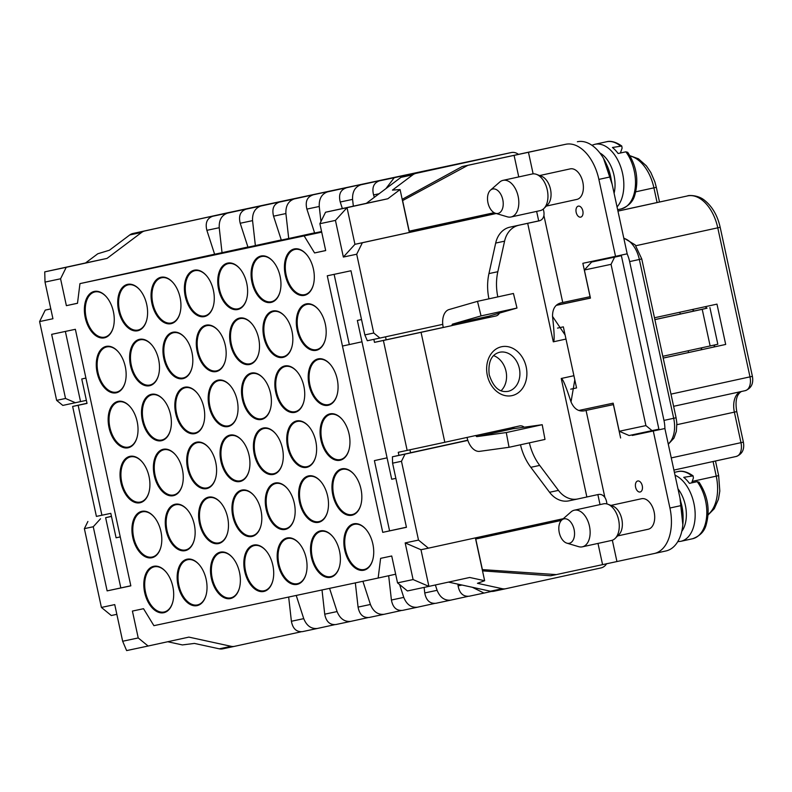 <?xml version="1.0" encoding="UTF-8"?>
<svg xmlns="http://www.w3.org/2000/svg" width="792" height="792" viewBox="0 0 792 792"><rect width="100%" height="100%" fill="white"/><g stroke="black" fill="none" stroke-linecap="round" stroke-linejoin="round"><path stroke-width="1.19" d="M130.809 585.753L120.829 587.931L105.633 517.681L111.464 516.414L116.087 537.788L120.255 536.907M234.521 646.341L222.76 648.836A12.494 9.94 -102 0 1 222.71 648.846A12.494 9.94 -102 0 1 219.275 648.826L194.446 643.421L182.368 644.926L167.716 641.738M536.639 211.395L538.699 220.899M556.905 305.128L590.436 298.04M621.383 255.687L591.624 262.053L621.383 255.687L658.894 429.165L629.125 435.521L619.245 431.264L645.916 425.601L611.048 264.34L584.377 270.013L590.456 298.109L556.717 305.276M597.871 494.594L600.029 504.593M632.155 434.877L632.283 435.452L664.884 428.531A24.997 15.147 -102.3 0 0 663.973 420.413L629.64 261.598A24.997 15.147 -102.3 0 0 627.115 253.836M594.525 260.825L594.644 261.39M466.438 162.271L404.118 175.883A12.494 9.94 78 0 0 400.96 177.349L366.34 203.326L387.823 198.762L347.025 207.672L354.945 244.322L362.36 242.748L356.697 254.222L343.362 257.053L354.945 244.322L409.345 232.442L400.079 189.565L392.446 190.11L412.81 174.824A12.494 9.94 -102 0 1 415.968 173.369L511.187 152.569A12.494 9.94 -102 0 1 511.236 152.559A12.494 9.94 -102 0 1 518.404 154.311M496.02 213.454L409.335 232.383M590.139 296.644A12.494 9.94 78 0 0 590.07 296.693L582.853 263.3L615.523 256.361L598.881 179.398A41.243 24.997 -102.3 0 0 565.716 144.283L462.221 166.518L402.188 199.327M457.905 584.14L458.093 585.862L461.974 585.031M435.372 584.971L437.105 590.317C439.986 597.425 444.52 600.702 450.688 600.148L435.877 603.296C429.858 603.821 426.145 600.366 424.75 592.941L437.105 590.317M424.126 587.397L424.75 592.941M399.594 584.555L403.762 597.396C406.652 604.514 411.177 607.791 417.354 607.226L402.534 610.375C396.515 610.899 392.802 607.454 391.416 600.019L403.762 597.396M388.674 575.744L391.416 600.019M362.904 581.279L370.418 604.474C373.309 611.592 377.833 614.869 384.011 614.315L369.151 617.463C363.172 617.988 359.469 614.533 358.073 607.098L370.418 604.474M355.341 582.882L358.073 607.098M329.561 588.367L337.085 611.563C339.966 618.671 344.5 621.948 350.668 621.393L335.808 624.551L350.628 621.403M322.007 589.971L324.73 614.186L337.085 611.563M296.218 595.445L303.742 618.641C306.623 625.749 311.157 629.036 317.335 628.472L302.514 631.62C296.495 632.145 292.783 628.699 291.397 621.265L303.742 618.641M288.664 597.049L291.397 621.265M116.85 614.335L111.286 615.513L101.406 607.434L114.741 604.603L122.661 641.253L138.224 637.946L132.412 611.068L143.53 608.711L153.905 625.67L378.16 578.041L380.615 558.35L391.723 555.994L397.534 582.872L413.097 579.566L405.167 542.916L418.503 540.085L428.393 548.163L420.978 549.737L428.908 586.387L469.705 577.467L484.645 580.724L475.388 537.897M395.663 574.22L378.16 578.041M387.823 198.762L400.079 189.565M591.624 262.053L584.377 270.013M614.582 257.172L611.048 264.34M645.916 425.601L652.093 430.65M579.328 410.355L613.166 403.168L619.245 431.264M387.07 457.855L374.398 460.627L389.585 530.868L382.734 532.353L327.274 275.804L350.975 270.765L364.845 334.907L373.735 333.016L379.913 338.065L442.768 324.334M379.913 338.065L367.32 340.738L364.845 334.907M334.125 274.349L349.312 344.57L361.984 341.798M663.181 358.063L725.69 344.441L663.191 358.093M654.479 317.78L716.978 304.128L725.69 344.441M557.499 328.106L563.35 326.858L576.556 387.941L570.725 389.179M409.939 449.826L410.583 452.806L392.416 456.796L405.009 454.123L401.475 461.291L418.503 540.085M467.854 440.392L405.009 454.123M410.583 452.806L467.825 440.312M406.425 527.195L389.585 530.868M467.795 440.223L410.573 452.727L467.795 440.213M397.534 582.872L407.425 590.951L428.908 586.387L413.097 579.566M420.978 549.737L405.167 542.916M428.393 548.163L563.29 518.691M392.416 456.796L392.584 463.172L406.445 527.314L382.734 532.353M401.475 461.291L392.584 463.172M387.07 457.835L374.398 460.627M349.312 344.57L342.461 346.045M356.697 254.222L373.735 333.016M362.36 242.748L496.218 213.513M366.34 203.326L325.542 212.236L347.025 207.672L335.442 220.404L319.879 223.71L325.69 250.579L314.582 252.945L325.68 250.52M343.362 257.053L335.442 220.404M325.542 212.236L319.879 223.71M484.645 580.724L477.457 583.308L502.296 588.713A12.494 9.94 78 0 0 505.732 588.733A12.494 9.94 78 0 0 505.771 588.723L600.989 567.923A12.494 9.94 78 0 0 606.642 563.657M505.682 588.743L493.921 591.238A12.494 9.94 -102 0 1 493.881 591.248A12.494 9.94 -102 0 1 490.436 591.228L448.51 582.1M472.388 587.298L483.991 593.079L491.644 591.406M483.952 593.079L469.171 596.227L483.991 593.079M469.21 596.218C463.191 596.742 459.489 593.287 458.093 585.862M467.884 596.396L450.688 600.148M434.541 603.474L417.354 607.226M401.207 610.553L384.011 614.315M367.864 617.641L350.668 621.393M335.858 624.542C329.828 625.066 326.126 621.611 324.73 614.186M334.521 624.72L317.335 628.472M105.633 517.681L111.444 516.325M670.982 394.129L752.4 376.339C753.657 383.566 751.271 388.337 745.252 390.654L673.616 406.306L745.232 390.664A12.494 7.574 -102.3 0 0 749.994 376.873L717.77 227.829A37.491 22.72 -102.3 0 0 687.624 195.901L617.938 211.058M172.795 601.969A23.126 14.008 77.7 0 1 164.172 611.988A23.126 14.008 77.7 0 1 145.53 592.307A23.126 14.008 77.7 0 1 154.301 566.805A23.126 14.008 77.7 0 1 166.32 572.319M144.669 592.495A23.75 14.395 77.7 0 1 149.163 568.775A23.75 14.395 77.7 0 1 166.171 572.141A23.75 14.395 77.7 0 1 172.745 602.197A23.75 14.395 77.7 0 1 158.628 612.335A23.75 14.395 77.7 0 1 144.669 592.495M260.934 525.759A23.126 14.008 77.7 0 1 252.302 535.768A23.126 14.008 77.7 0 1 233.66 516.097A23.126 14.008 77.7 0 1 242.431 490.594A23.126 14.008 77.7 0 1 254.46 496.099M232.808 516.275A23.75 14.395 77.7 0 1 237.293 492.555A23.75 14.395 77.7 0 1 254.311 495.921A23.75 14.395 77.7 0 1 260.875 525.977A23.75 14.395 77.7 0 1 246.757 536.115A23.75 14.395 77.7 0 1 232.808 516.275M349.064 449.539A23.126 14.008 77.7 0 1 340.431 459.558A23.126 14.008 77.7 0 1 321.8 439.877A23.126 14.008 77.7 0 1 330.571 414.374A23.126 14.008 77.7 0 1 342.589 419.879M320.938 440.065A23.75 14.395 77.7 0 1 325.433 416.335A23.75 14.395 77.7 0 1 342.441 419.701A23.75 14.395 77.7 0 1 349.005 449.757A23.75 14.395 77.7 0 1 334.897 459.895A23.75 14.395 77.7 0 1 320.938 440.065M215.711 477.863A23.126 14.008 77.7 0 1 207.078 487.882A23.126 14.008 77.7 0 1 188.437 468.201A23.126 14.008 77.7 0 1 197.208 442.698A23.126 14.008 77.7 0 1 209.227 448.203M187.575 468.389A23.75 14.395 77.7 0 1 192.07 444.658A23.75 14.395 77.7 0 1 209.088 448.024A23.75 14.395 77.7 0 1 215.652 478.081A23.75 14.395 77.7 0 1 201.534 488.218A23.75 14.395 77.7 0 1 187.575 468.389M303.841 401.643A23.126 14.008 77.7 0 1 295.208 411.662A23.126 14.008 77.7 0 1 276.566 391.981A23.126 14.008 77.7 0 1 285.338 366.478A23.126 14.008 77.7 0 1 297.366 371.983M275.715 392.169A23.75 14.395 77.7 0 1 280.2 368.438A23.75 14.395 77.7 0 1 297.218 371.804A23.75 14.395 77.7 0 1 303.781 401.871A23.75 14.395 77.7 0 1 289.664 412.008A23.75 14.395 77.7 0 1 275.715 392.169M170.478 429.967A23.126 14.008 77.7 0 1 161.855 439.986A23.126 14.008 77.7 0 1 143.213 420.305A23.126 14.008 77.7 0 1 151.985 394.802A23.126 14.008 77.7 0 1 164.003 400.307M142.352 420.493A23.75 14.395 77.7 0 1 146.847 396.772A23.75 14.395 77.7 0 1 163.855 400.138A23.75 14.395 77.7 0 1 170.429 430.195A23.75 14.395 77.7 0 1 156.311 440.332A23.75 14.395 77.7 0 1 142.352 420.493M258.618 353.757A23.126 14.008 77.7 0 1 249.985 363.766A23.126 14.008 77.7 0 1 231.343 344.094A23.126 14.008 77.7 0 1 240.115 318.592A23.126 14.008 77.7 0 1 252.133 324.096M230.492 344.272A23.75 14.395 77.7 0 1 234.976 320.552A23.75 14.395 77.7 0 1 251.995 323.918A23.75 14.395 77.7 0 1 258.558 353.975A23.75 14.395 77.7 0 1 244.441 364.112A23.75 14.395 77.7 0 1 230.492 344.272M125.255 382.081A23.126 14.008 77.7 0 1 116.622 392.089A23.126 14.008 77.7 0 1 97.98 372.418A23.126 14.008 77.7 0 1 106.752 346.916A23.126 14.008 77.7 0 1 118.78 352.42M97.129 372.596A23.75 14.395 77.7 0 1 101.614 348.876A23.75 14.395 77.7 0 1 118.632 352.242A23.75 14.395 77.7 0 1 125.195 382.298A23.75 14.395 77.7 0 1 111.078 392.436A23.75 14.395 77.7 0 1 97.129 372.596M146.708 320.027A23.126 14.008 77.7 0 1 138.075 330.036A23.126 14.008 77.7 0 1 119.434 310.355A23.126 14.008 77.7 0 1 128.215 284.863A23.126 14.008 77.7 0 1 140.233 290.367M118.582 310.543A23.75 14.395 77.7 0 1 123.067 286.823A23.75 14.395 77.7 0 1 140.085 290.189A23.75 14.395 77.7 0 1 146.649 320.245A23.75 14.395 77.7 0 1 132.541 330.383A23.75 14.395 77.7 0 1 118.582 310.543M280.071 291.694A23.126 14.008 77.7 0 1 271.438 301.712A23.126 14.008 77.7 0 1 252.796 282.031A23.126 14.008 77.7 0 1 261.568 256.529A23.126 14.008 77.7 0 1 273.596 262.043M251.945 282.219A23.75 14.395 77.7 0 1 256.43 258.499A23.75 14.395 77.7 0 1 273.448 261.865A23.75 14.395 77.7 0 1 280.012 291.921A23.75 14.395 77.7 0 1 265.894 302.059A23.75 14.395 77.7 0 1 251.945 282.219M191.931 367.914A23.126 14.008 77.7 0 1 183.308 377.933A23.126 14.008 77.7 0 1 164.667 358.251A23.126 14.008 77.7 0 1 173.438 332.749A23.126 14.008 77.7 0 1 185.457 338.253M163.805 358.439A23.75 14.395 77.7 0 1 168.3 334.709A23.75 14.395 77.7 0 1 185.308 338.075A23.75 14.395 77.7 0 1 191.882 368.141A23.75 14.395 77.7 0 1 177.764 378.269A23.75 14.395 77.7 0 1 163.805 358.439M325.294 339.59A23.126 14.008 77.7 0 1 316.661 349.609A23.126 14.008 77.7 0 1 298.02 329.927A23.126 14.008 77.7 0 1 306.801 304.425A23.126 14.008 77.7 0 1 318.82 309.929M297.168 330.115A23.75 14.395 77.7 0 1 301.653 306.385A23.75 14.395 77.7 0 1 318.671 309.751A23.75 14.395 77.7 0 1 325.235 339.817A23.75 14.395 77.7 0 1 311.127 349.945A23.75 14.395 77.7 0 1 297.168 330.115M237.164 415.81A23.126 14.008 77.7 0 1 228.532 425.829A23.126 14.008 77.7 0 1 209.89 406.147A23.126 14.008 77.7 0 1 218.661 380.645A23.126 14.008 77.7 0 1 230.68 386.149M209.038 406.326A23.75 14.395 77.7 0 1 213.523 382.605A23.75 14.395 77.7 0 1 230.541 385.971A23.75 14.395 77.7 0 1 237.105 416.028A23.75 14.395 77.7 0 1 222.988 426.165A23.75 14.395 77.7 0 1 209.038 406.326M149.025 492.03A23.126 14.008 77.7 0 1 140.392 502.039A23.126 14.008 77.7 0 1 121.76 482.368A23.126 14.008 77.7 0 1 130.531 456.865A23.126 14.008 77.7 0 1 142.55 462.37M120.899 482.546A23.75 14.395 77.7 0 1 125.383 458.825A23.75 14.395 77.7 0 1 142.402 462.191A23.75 14.395 77.7 0 1 148.965 492.248A23.75 14.395 77.7 0 1 134.858 502.385A23.75 14.395 77.7 0 1 120.899 482.546M282.388 463.696A23.126 14.008 77.7 0 1 273.755 473.715A23.126 14.008 77.7 0 1 255.113 454.034A23.126 14.008 77.7 0 1 263.885 428.541A23.126 14.008 77.7 0 1 275.913 434.046M254.262 454.222A23.75 14.395 77.7 0 1 258.746 430.502A23.75 14.395 77.7 0 1 275.764 433.868A23.75 14.395 77.7 0 1 282.328 463.924A23.75 14.395 77.7 0 1 268.211 474.062A23.75 14.395 77.7 0 1 254.262 454.222M194.258 539.916A23.126 14.008 77.7 0 1 185.625 549.935A23.126 14.008 77.7 0 1 166.983 530.254A23.126 14.008 77.7 0 1 175.755 504.752A23.126 14.008 77.7 0 1 187.773 510.256M166.122 530.442A23.75 14.395 77.7 0 1 170.617 506.712A23.75 14.395 77.7 0 1 187.625 510.078A23.75 14.395 77.7 0 1 194.198 540.144A23.75 14.395 77.7 0 1 180.081 550.272A23.75 14.395 77.7 0 1 166.122 530.442M327.611 511.592A23.126 14.008 77.7 0 1 318.978 521.611A23.126 14.008 77.7 0 1 300.346 501.93A23.126 14.008 77.7 0 1 309.118 476.428A23.126 14.008 77.7 0 1 321.136 481.932M299.485 502.118A23.75 14.395 77.7 0 1 303.97 478.388A23.75 14.395 77.7 0 1 320.988 481.754A23.75 14.395 77.7 0 1 327.551 511.82A23.75 14.395 77.7 0 1 313.444 521.948A23.75 14.395 77.7 0 1 299.485 502.118M372.844 559.489A23.126 14.008 77.7 0 1 364.211 569.497A23.126 14.008 77.7 0 1 345.569 549.826A23.126 14.008 77.7 0 1 354.341 524.324A23.126 14.008 77.7 0 1 366.359 529.828M344.708 550.004A23.75 14.395 77.7 0 1 349.203 526.284A23.75 14.395 77.7 0 1 366.211 529.65A23.75 14.395 77.7 0 1 372.784 559.706A23.75 14.395 77.7 0 1 358.667 569.844A23.75 14.395 77.7 0 1 344.708 550.004M339.501 566.567A23.126 14.008 77.7 0 1 330.868 576.586A23.126 14.008 77.7 0 1 312.226 556.905A23.126 14.008 77.7 0 1 320.998 531.402A23.126 14.008 77.7 0 1 333.016 536.907M311.375 557.093A23.75 14.395 77.7 0 1 315.86 533.362A23.75 14.395 77.7 0 1 332.878 536.728A23.75 14.395 77.7 0 1 339.441 566.785A23.75 14.395 77.7 0 1 325.324 576.923A23.75 14.395 77.7 0 1 311.375 557.093M272.814 580.734A23.126 14.008 77.7 0 1 264.191 590.743A23.126 14.008 77.7 0 1 245.55 571.072A23.126 14.008 77.7 0 1 254.321 545.569A23.126 14.008 77.7 0 1 266.34 551.074M244.688 571.25A23.75 14.395 77.7 0 1 249.183 547.529A23.75 14.395 77.7 0 1 266.191 550.895A23.75 14.395 77.7 0 1 272.765 580.952A23.75 14.395 77.7 0 1 258.647 591.089A23.75 14.395 77.7 0 1 244.688 571.25M206.138 594.891A23.126 14.008 77.7 0 1 197.505 604.91A23.126 14.008 77.7 0 1 178.863 585.229A23.126 14.008 77.7 0 1 187.635 559.726A23.126 14.008 77.7 0 1 199.663 565.231M178.012 585.417A23.75 14.395 77.7 0 1 182.497 561.686A23.75 14.395 77.7 0 1 199.515 565.052A23.75 14.395 77.7 0 1 206.078 595.119A23.75 14.395 77.7 0 1 191.961 605.246A23.75 14.395 77.7 0 1 178.012 585.417M360.954 504.514A23.126 14.008 77.7 0 1 352.321 514.533A23.126 14.008 77.7 0 1 333.68 494.852A23.126 14.008 77.7 0 1 342.451 469.349A23.126 14.008 77.7 0 1 354.479 474.853M332.828 495.03A23.75 14.395 77.7 0 1 337.313 471.309A23.75 14.395 77.7 0 1 354.331 474.675A23.75 14.395 77.7 0 1 360.895 504.732A23.75 14.395 77.7 0 1 346.777 514.869A23.75 14.395 77.7 0 1 332.828 495.03M294.277 518.671A23.126 14.008 77.7 0 1 285.645 528.69A23.126 14.008 77.7 0 1 267.003 509.008A23.126 14.008 77.7 0 1 275.774 483.506A23.126 14.008 77.7 0 1 287.793 489.01M266.142 509.197A23.75 14.395 77.7 0 1 270.636 485.476A23.75 14.395 77.7 0 1 287.654 488.842A23.75 14.395 77.7 0 1 294.218 518.899A23.75 14.395 77.7 0 1 280.101 529.036A23.75 14.395 77.7 0 1 266.142 509.197M227.591 532.838A23.126 14.008 77.7 0 1 218.958 542.857A23.126 14.008 77.7 0 1 200.317 523.175A23.126 14.008 77.7 0 1 209.098 497.673A23.126 14.008 77.7 0 1 221.117 503.177M199.465 523.363A23.75 14.395 77.7 0 1 203.95 499.633A23.75 14.395 77.7 0 1 220.968 502.999A23.75 14.395 77.7 0 1 227.532 533.056A23.75 14.395 77.7 0 1 213.424 543.193A23.75 14.395 77.7 0 1 199.465 523.363M160.915 546.995A23.126 14.008 77.7 0 1 152.282 557.014A23.126 14.008 77.7 0 1 133.64 537.332A23.126 14.008 77.7 0 1 142.411 511.84A23.126 14.008 77.7 0 1 154.43 517.344M132.789 537.521A23.75 14.395 77.7 0 1 137.273 513.8A23.75 14.395 77.7 0 1 154.291 517.166A23.75 14.395 77.7 0 1 160.855 547.222A23.75 14.395 77.7 0 1 146.738 557.36A23.75 14.395 77.7 0 1 132.789 537.521M315.731 456.618A23.126 14.008 77.7 0 1 307.098 466.637A23.126 14.008 77.7 0 1 288.456 446.955A23.126 14.008 77.7 0 1 297.228 421.453A23.126 14.008 77.7 0 1 309.246 426.957M287.595 447.143A23.75 14.395 77.7 0 1 292.09 423.413A23.75 14.395 77.7 0 1 309.108 426.779A23.75 14.395 77.7 0 1 315.671 456.845A23.75 14.395 77.7 0 1 301.554 466.973A23.75 14.395 77.7 0 1 287.595 447.143M249.044 470.785A23.126 14.008 77.7 0 1 240.412 480.793A23.126 14.008 77.7 0 1 221.78 461.122A23.126 14.008 77.7 0 1 230.551 435.62A23.126 14.008 77.7 0 1 242.57 441.124M220.918 461.3A23.75 14.395 77.7 0 1 225.403 437.58A23.75 14.395 77.7 0 1 242.421 440.946A23.75 14.395 77.7 0 1 248.985 471.002A23.75 14.395 77.7 0 1 234.877 481.14A23.75 14.395 77.7 0 1 220.918 461.3M182.368 484.942A23.126 14.008 77.7 0 1 173.735 494.96A23.126 14.008 77.7 0 1 155.093 475.279A23.126 14.008 77.7 0 1 163.865 449.777A23.126 14.008 77.7 0 1 175.893 455.281M154.242 475.467A23.75 14.395 77.7 0 1 158.727 451.747A23.75 14.395 77.7 0 1 175.745 455.103A23.75 14.395 77.7 0 1 182.309 485.169A23.75 14.395 77.7 0 1 168.191 495.307A23.75 14.395 77.7 0 1 154.242 475.467M337.184 394.565A23.126 14.008 77.7 0 1 328.551 404.583A23.126 14.008 77.7 0 1 309.91 384.902A23.126 14.008 77.7 0 1 318.681 359.4A23.126 14.008 77.7 0 1 330.7 364.904M309.058 385.09A23.75 14.395 77.7 0 1 313.543 361.36A23.75 14.395 77.7 0 1 330.561 364.726A23.75 14.395 77.7 0 1 337.125 394.782A23.75 14.395 77.7 0 1 323.007 404.92A23.75 14.395 77.7 0 1 309.058 385.09M270.498 408.731A23.126 14.008 77.7 0 1 261.875 418.74A23.126 14.008 77.7 0 1 243.233 399.059A23.126 14.008 77.7 0 1 252.005 373.567A23.126 14.008 77.7 0 1 264.023 379.071M242.372 399.247A23.75 14.395 77.7 0 1 246.866 375.527A23.75 14.395 77.7 0 1 263.875 378.893A23.75 14.395 77.7 0 1 270.448 408.949A23.75 14.395 77.7 0 1 256.331 419.087A23.75 14.395 77.7 0 1 242.372 399.247M203.821 422.888A23.126 14.008 77.7 0 1 195.188 432.907A23.126 14.008 77.7 0 1 176.547 413.226A23.126 14.008 77.7 0 1 185.318 387.724A23.126 14.008 77.7 0 1 197.347 393.228M175.695 413.414A23.75 14.395 77.7 0 1 180.18 389.684A23.75 14.395 77.7 0 1 197.198 393.05A23.75 14.395 77.7 0 1 203.762 423.116A23.75 14.395 77.7 0 1 189.644 433.244A23.75 14.395 77.7 0 1 175.695 413.414M137.145 437.055A23.126 14.008 77.7 0 1 128.512 447.064A23.126 14.008 77.7 0 1 109.87 427.393A23.126 14.008 77.7 0 1 118.642 401.89A23.126 14.008 77.7 0 1 130.66 407.395M109.009 427.571A23.75 14.395 77.7 0 1 113.504 403.851A23.75 14.395 77.7 0 1 130.522 407.217A23.75 14.395 77.7 0 1 137.085 437.273A23.75 14.395 77.7 0 1 122.968 447.411A23.75 14.395 77.7 0 1 109.009 427.571M291.961 346.668A23.126 14.008 77.7 0 1 283.328 356.687A23.126 14.008 77.7 0 1 264.686 337.006A23.126 14.008 77.7 0 1 273.458 311.503A23.126 14.008 77.7 0 1 285.476 317.008M263.825 337.194A23.75 14.395 77.7 0 1 268.32 313.474A23.75 14.395 77.7 0 1 285.328 316.83A23.75 14.395 77.7 0 1 291.901 346.896A23.75 14.395 77.7 0 1 277.784 357.034A23.75 14.395 77.7 0 1 263.825 337.194M225.275 360.835A23.126 14.008 77.7 0 1 216.642 370.854A23.126 14.008 77.7 0 1 198 351.173A23.126 14.008 77.7 0 1 206.771 325.67A23.126 14.008 77.7 0 1 218.8 331.175M197.149 351.361A23.75 14.395 77.7 0 1 201.633 327.631A23.75 14.395 77.7 0 1 218.651 330.997A23.75 14.395 77.7 0 1 225.215 361.053A23.75 14.395 77.7 0 1 211.108 371.191A23.75 14.395 77.7 0 1 197.149 351.361M158.598 374.992A23.126 14.008 77.7 0 1 149.965 385.011A23.126 14.008 77.7 0 1 131.323 365.33A23.126 14.008 77.7 0 1 140.095 339.837A23.126 14.008 77.7 0 1 152.114 345.342M130.472 365.518A23.75 14.395 77.7 0 1 134.957 341.798A23.75 14.395 77.7 0 1 151.975 345.163A23.75 14.395 77.7 0 1 158.539 375.22A23.75 14.395 77.7 0 1 144.421 385.358A23.75 14.395 77.7 0 1 130.472 365.518M313.414 284.615A23.126 14.008 77.7 0 1 304.781 294.634A23.126 14.008 77.7 0 1 286.14 274.953A23.126 14.008 77.7 0 1 294.911 249.45A23.126 14.008 77.7 0 1 306.93 254.955M285.278 275.141A23.75 14.395 77.7 0 1 289.773 251.41A23.75 14.395 77.7 0 1 306.791 254.777A23.75 14.395 77.7 0 1 313.355 284.843A23.75 14.395 77.7 0 1 299.237 294.97A23.75 14.395 77.7 0 1 285.278 275.141M246.728 298.782A23.126 14.008 77.7 0 1 238.095 308.791A23.126 14.008 77.7 0 1 219.453 289.12A23.126 14.008 77.7 0 1 228.235 263.617A23.126 14.008 77.7 0 1 240.253 269.122M218.602 289.298A23.75 14.395 77.7 0 1 223.087 265.577A23.75 14.395 77.7 0 1 240.105 268.943A23.75 14.395 77.7 0 1 246.668 299A23.75 14.395 77.7 0 1 232.561 309.137A23.75 14.395 77.7 0 1 218.602 289.298M180.051 312.939A23.126 14.008 77.7 0 1 171.418 322.958A23.126 14.008 77.7 0 1 152.777 303.277A23.126 14.008 77.7 0 1 161.548 277.774A23.126 14.008 77.7 0 1 173.577 283.279M151.925 303.465A23.75 14.395 77.7 0 1 156.41 279.734A23.75 14.395 77.7 0 1 173.428 283.1A23.75 14.395 77.7 0 1 179.992 313.167A23.75 14.395 77.7 0 1 165.875 323.304A23.75 14.395 77.7 0 1 151.925 303.465M113.375 327.106A23.126 14.008 77.7 0 1 104.742 337.125A23.126 14.008 77.7 0 1 86.1 317.443A23.126 14.008 77.7 0 1 94.872 291.941A23.126 14.008 77.7 0 1 106.89 297.445M85.239 317.622A23.75 14.395 77.7 0 1 89.734 293.901A23.75 14.395 77.7 0 1 106.742 297.267A23.75 14.395 77.7 0 1 113.315 327.324A23.75 14.395 77.7 0 1 99.198 337.461A23.75 14.395 77.7 0 1 85.239 317.622M239.481 587.812A23.126 14.008 77.7 0 1 230.848 597.831A23.126 14.008 77.7 0 1 212.207 578.15A23.126 14.008 77.7 0 1 220.978 552.648A23.126 14.008 77.7 0 1 232.996 558.152M211.355 578.328A23.75 14.395 77.7 0 1 215.84 554.608A23.75 14.395 77.7 0 1 232.858 557.974A23.75 14.395 77.7 0 1 239.422 588.03A23.75 14.395 77.7 0 1 225.304 598.168A23.75 14.395 77.7 0 1 211.355 578.328M306.157 573.646A23.126 14.008 77.7 0 1 297.525 583.664A23.126 14.008 77.7 0 1 278.883 563.983A23.126 14.008 77.7 0 1 287.654 538.481A23.126 14.008 77.7 0 1 299.683 543.985M278.032 564.171A23.75 14.395 77.7 0 1 282.516 540.451A23.75 14.395 77.7 0 1 299.534 543.807A23.75 14.395 77.7 0 1 306.098 573.873A23.75 14.395 77.7 0 1 291.991 584.011A23.75 14.395 77.7 0 1 278.032 564.171M213.395 305.861A23.126 14.008 77.7 0 1 204.762 315.879A23.126 14.008 77.7 0 1 186.12 296.198A23.126 14.008 77.7 0 1 194.891 270.696A23.126 14.008 77.7 0 1 206.91 276.2M185.259 296.386A23.75 14.395 77.7 0 1 189.753 272.656A23.75 14.395 77.7 0 1 206.761 276.022A23.75 14.395 77.7 0 1 213.335 306.078A23.75 14.395 77.7 0 1 199.218 316.216A23.75 14.395 77.7 0 1 185.259 296.386M228.254 212.662A12.494 9.94 78 0 0 228.215 212.672A12.494 9.94 78 0 0 228.165 212.682L132.957 233.482A12.494 9.94 78 0 0 129.789 234.937L109.435 250.222L97.792 253.767L85.536 262.964L44.738 271.874L45.015 282.091L52.935 318.74L39.6 321.572L56.638 400.366L62.816 405.415L86.377 400.356L87.031 403.415L78.141 405.296L101.911 515.245L96.406 516.394L72.636 406.445L78.141 405.296M81.754 378.982L85.912 378.071L81.754 378.982L86.377 400.356M80.546 401.633L65.37 331.432M75.408 402.742L65.528 398.475L51.658 334.343L75.369 329.304L130.838 585.852L107.128 590.882L120.829 587.931M107.128 590.882L93.258 526.749L100.505 518.79M93.258 526.749L84.368 528.64L87.902 521.473M101.406 607.434L84.368 528.64M321.71 232.155L79.952 283.615L214.612 254.202M314.582 252.945L304.197 235.986M379.081 193.763L373.577 194.931L374.349 197.317M353.341 206.167L352.579 199.386L340.233 202.01L342.362 208.563M320.938 221.562L319.245 206.474L306.89 209.098L314.642 233.006L321.572 231.531M273.557 216.176L281.308 240.085L288.714 238.511L285.902 213.553L273.557 216.176C271.745 208.831 273.695 204.138 279.388 202.099L294.208 198.95C288.357 201.02 285.595 205.89 285.902 213.553M240.214 223.255L247.965 247.163L255.37 245.589L252.559 220.631L240.214 223.255C238.412 215.909 240.352 211.216 246.055 209.177L260.865 206.039C255.024 208.098 252.252 212.969 252.559 220.631M206.87 230.333L214.622 254.242L222.037 252.678L219.226 227.72L206.87 230.333C205.069 222.988 207.019 218.295 212.711 216.265L227.532 213.117C221.681 215.177 218.909 220.047 219.226 227.72M229.363 212.622L212.711 216.265M222.037 252.678L247.916 247.015M266.389 204.742L246.055 209.177M227.532 213.117L266.379 204.633M255.37 245.589L281.259 239.936M299.732 197.654L279.388 202.099M260.865 206.039L299.723 197.545M288.714 238.511L314.602 232.858M333.076 190.575L327.551 191.872C321.7 193.941 318.928 198.802 319.245 206.474M294.208 198.95L333.066 190.466M306.89 209.098C305.088 201.742 307.039 197.05 312.731 195.02M366.419 183.496L360.885 184.793C355.044 186.853 352.272 191.723 352.579 199.386M327.551 191.872L366.399 183.388M340.233 202.01C338.432 194.664 340.372 189.971 346.074 187.942M399.752 176.408L379.408 180.853L394.228 177.705L385.902 188.645M360.885 184.793L399.742 176.299M373.577 194.931C371.765 187.585 373.715 182.893 379.408 180.853M433.095 169.33L412.751 173.775L426.145 171.072M394.228 177.705L433.085 169.221M410.949 174.388L412.751 173.775M427.571 170.626L466.419 162.142M79.952 283.615L77.497 303.296L66.379 305.663L60.568 278.784L66.231 267.31L107.029 258.4L141.639 232.422A12.494 9.94 -102 0 1 144.807 230.957L229.334 212.494M77.507 303.227L66.379 305.663M85.536 262.964L107.029 258.4M66.231 267.31L44.738 271.874M60.568 278.784L45.015 282.091M39.6 321.572L45.253 310.098L50.817 308.92M45.253 310.098L50.807 308.89M56.638 400.366L65.528 398.475M138.224 637.946L148.104 646.024L126.621 650.588L122.661 641.253M148.104 646.024L188.902 637.114L231.125 646.312A12.494 9.94 78 0 0 234.571 646.331A12.494 9.94 78 0 0 234.61 646.322L301.059 631.808M561.429 520.354L475.626 539.015M482.239 569.596L556.291 574.606L550.707 575.774L482.516 570.864M462.221 166.518L467.805 165.35L402.475 200.663M494.149 212.701L409.078 231.205M409.216 231.175L402.613 200.633M699.088 482.239L697.207 481.655L689.436 483.358A34.373 20.83 -102.3 0 0 683.743 477.338L693.089 475.883L693.406 477.962L691.713 482.863M501.108 390.703A19.998 15.909 78 0 0 506.009 371.25A19.998 15.909 78 0 0 493.663 355.657M688.555 352.519L688.169 350.757M680.229 314.058L679.843 312.236M700.93 349.817L702.009 347.728M714.919 344.906L713.839 346.995M705.167 306.712L707.028 308.187L694.119 310.999L692.267 309.523M709.909 307.593L717.829 344.243L710.137 345.955L702.217 309.306L707.028 308.187M694.119 310.999L654.865 319.592M385.516 336.838L386.159 339.808L374.497 342.352L373.854 339.352M443.253 327.433L386.159 339.808M576.17 212.335A5.623 3.406 77.7 0 1 579.893 206.375A5.623 3.406 77.7 0 1 582.833 210.9A5.623 3.406 77.7 0 1 582.051 216.246A5.623 3.406 77.7 0 1 576.17 212.335M577.378 141.738A41.243 24.997 77.7 0 1 610.543 176.854L627.185 253.816L615.523 256.361M576.863 199.416A15.622 9.464 -102.3 0 0 576.893 199.406A15.622 9.464 -102.3 0 0 582.813 182.12A15.622 9.464 -102.3 0 0 570.23 168.874L539.639 175.557M565.983 339.065L553.311 341.827C554.638 341.411 554.38 332.937 552.539 316.414C552.469 308.167 555.875 303.534 562.736 302.504L590.07 296.693M565.716 144.283L528.442 152.203L533.125 173.854M543.203 209.147A8.752 5.306 77.7 0 1 543.708 210.929A8.752 5.306 77.7 0 1 543.916 215.523L562.736 302.504M467.805 165.35L528.442 152.203M488.941 298.832A49.995 39.768 -102 0 1 488.941 273.596L495.683 243.065A24.997 19.889 -102 0 1 509.86 227.175L538.431 221.008C541.382 220.552 543.213 218.721 543.916 215.523M539.332 220.76L509.86 227.175M518.75 225.284A24.997 19.889 78 0 0 504.573 241.174L497.831 271.705A49.995 39.768 78 0 0 497.822 296.891M499.425 313.127A7.494 5.97 -102 0 1 495.851 315.998L486.961 317.889A7.494 5.97 78 0 0 487.06 317.869M488.05 317.513A7.494 5.97 78 0 0 490.01 315.84M516.988 308.048L481.051 315.899L477.497 301.336L513.434 293.486L516.988 308.048L488.515 316.275A1.247 0.762 -102.3 0 0 488.08 317.671M488.07 317.642L452.133 325.492A1.247 0.762 77.7 0 1 452.578 324.126L481.051 315.899M477.497 301.336L449.024 309.563A16.246 9.85 -102.3 0 0 443.243 327.413M407.157 450.41L383.387 340.471L421.057 332.333L444.827 442.282L398.267 452.301L398.93 455.36M452.143 325.552L421.057 332.333M383.387 340.471L374.497 342.352M361.528 319.552L357.36 320.443L361.518 319.532M357.36 320.443L391.703 479.249L395.861 478.368M444.827 442.282L475.913 435.491M475.923 435.55L511.86 427.7A1.247 0.762 -102.3 0 0 512.84 428.769L542.213 424.71L544.995 439.431L509.048 447.282L506.276 432.561L476.893 436.62A1.247 0.762 77.7 0 1 475.923 435.521M506.276 432.561L542.213 424.71M467.032 437.432A16.246 9.85 -102.3 0 0 479.675 451.341L509.048 447.282M511.85 427.64L519.621 425.947A7.494 5.97 -102 0 1 519.651 425.938A7.494 5.97 -102 0 1 524.205 427.195M514.533 428.531A7.494 5.97 78 0 0 511.87 427.73M529.383 442.847A49.995 39.768 78 0 0 539.708 465.419L558.449 490.387A24.997 19.889 78 0 0 577.833 498.95A24.997 19.889 78 0 0 577.922 498.93L586.862 496.98L561.241 378.477L573.913 375.715M577.744 498.97L569.032 500.821A24.997 19.889 -102 0 1 568.943 500.841A24.997 19.889 -102 0 1 549.559 492.277L530.818 467.31A49.995 39.768 -102 0 1 520.502 444.787M635.6 487.209A5.623 3.406 77.7 0 1 639.322 481.239A5.623 3.406 77.7 0 1 642.263 485.773A5.623 3.406 77.7 0 1 641.48 491.109A5.623 3.406 77.7 0 1 635.6 487.209M586.862 496.98L597.594 494.653C600.475 493.852 602.89 494.762 604.86 497.396A8.752 5.306 77.7 0 1 606.573 501.673A8.752 5.306 77.7 0 1 606.87 503.92M475.636 539.055L561.379 520.413M482.377 569.567L475.774 539.025M664.884 428.531L681.595 505.474L669.933 508.018A41.243 24.997 -102.3 0 1 654.291 553.509A41.243 24.997 -102.3 0 1 654.202 553.529L556.291 574.606M681.595 505.474A41.243 24.997 77.7 0 1 665.943 550.965A41.243 24.997 77.7 0 1 665.854 550.984L654.37 553.489M664.953 428.512L632.283 435.452M669.933 508.018L653.291 431.056M620.621 437.996L613.404 404.603A12.494 9.94 78 0 0 613.483 404.633M610.959 505.405L641.54 498.722A15.622 9.464 77.7 0 1 652.163 506.296A15.622 9.464 77.7 0 1 653.756 523.393A15.622 9.464 77.7 0 1 648.212 529.244A15.622 9.464 77.7 0 1 648.183 529.254L617.621 535.927M613.404 404.603L586.06 410.414C579.388 412.355 574.368 409.523 571.022 401.93C565.884 386.13 562.617 378.309 561.241 378.477M574.794 379.804L571.022 401.93M662.805 356.291L710.137 345.955M702.217 309.306L654.875 319.641M552.539 316.414L565.102 334.976M627.769 152.401L625.888 151.816L618.116 153.509A34.373 20.83 -102.3 0 0 612.434 147.49L621.769 146.045L622.096 148.124L620.403 153.014M511.028 216.988L540.164 210.623A18.751 11.365 -102.3 0 0 543.946 208.474L547.708 204.673A15.622 9.464 -102.3 0 0 550.113 200.614A15.622 9.464 -102.3 0 0 541.5 176.26L536.501 174.379A18.751 11.365 -102.3 0 0 532.165 173.993L503.029 180.358A18.751 11.365 77.7 0 1 512.087 184.051A18.751 11.365 77.7 0 1 517.691 209.959A18.751 11.365 77.7 0 1 511.028 216.988A18.751 11.365 77.7 0 1 507.296 216.81L495.554 213.315A12.494 7.574 -102.3 0 0 503.059 206.296A12.494 7.574 -102.3 0 0 498.742 191.466A12.494 7.574 -102.3 0 0 490.495 190.149A12.494 7.574 -102.3 0 0 487.971 202.841A12.494 7.574 -102.3 0 0 495.554 213.315M543.946 208.474A18.751 11.365 -102.3 0 0 546.827 203.594A18.751 11.365 -102.3 0 0 536.501 174.379M490.495 190.149L499.712 182.071A18.751 11.365 77.7 0 1 503.029 180.358M570.052 521.314A12.494 7.574 -102.3 0 0 561.805 519.997A12.494 7.574 -102.3 0 0 559.281 532.679A12.494 7.574 -102.3 0 0 566.864 543.154A12.494 7.574 -102.3 0 0 574.378 536.135A12.494 7.574 -102.3 0 0 570.052 521.314M561.805 519.997L571.022 511.919A18.751 11.365 77.7 0 1 574.339 510.197A18.751 11.365 77.7 0 1 583.397 513.889A18.751 11.365 77.7 0 1 589 539.807A18.751 11.365 77.7 0 1 582.338 546.836A18.751 11.365 77.7 0 1 578.615 546.658L566.864 543.154M582.338 546.836L611.483 540.471A18.751 11.365 -102.3 0 0 615.265 538.312A18.751 11.365 -102.3 0 0 618.136 533.442A18.751 11.365 -102.3 0 0 607.82 504.217A18.751 11.365 -102.3 0 0 603.484 503.841L574.339 510.197M615.265 538.312L619.027 534.511A15.622 9.464 -102.3 0 0 621.423 530.452A15.622 9.464 -102.3 0 0 612.82 506.098L607.82 504.217M101.911 515.245L110.801 513.355L111.464 516.414M111.434 516.245L110.207 516.602M87.001 403.267L72.636 406.445M400.96 177.349L412.81 174.824M668.27 443.876A24.997 15.147 -102.3 0 0 673.685 418.295L639.352 259.479A24.997 15.147 -102.3 0 0 623.839 238.352M623.759 238.016L635.184 244.896L641.758 258.944L629.64 261.598M641.758 258.944L676.091 417.76L663.973 420.413M502.296 588.713L490.436 591.228M450.618 600.168L435.877 603.296M417.275 607.246L402.534 610.375M383.932 614.325L369.191 617.463M317.255 628.492L302.514 631.62M657.083 202.505L653.915 187.852A37.491 22.72 -102.3 0 0 630.115 156.024M659.488 201.97L656.321 187.318L635.758 191.812M708.117 514.523A37.491 22.72 -102.3 0 0 716.245 476.16L713.077 461.518M708.088 514.948L714.285 508.702L718.463 499.217L719.809 491.03L718.651 475.626L692.218 481.407M231.125 646.312L219.275 648.826M129.789 234.937L141.639 232.422M132.957 233.482L144.807 230.957M511.187 152.569L228.165 212.682M404.118 175.883L415.968 173.369M687.644 195.901C687.238 195.436 697.415 194.367 704.553 200.317C712.325 206.583 717.532 215.572 720.176 227.294L635.847 245.728M671.299 457.895L743.381 442.144C744.638 449.371 742.252 454.143 736.233 456.459L673.933 470.072L736.204 456.469A12.494 7.574 -102.3 0 0 740.975 442.678L734.372 412.137L676.913 424.69M741.49 391.456C736.54 394.386 734.976 401.099 736.778 411.602L734.372 412.137A18.751 11.365 77.7 0 1 740.956 391.594M687.624 195.901L617.948 211.118M698.999 482.13C707.89 495.743 710.276 509.979 706.147 524.839C704.425 531.412 699.89 536.055 692.525 538.758A34.373 20.83 -102.3 0 0 704.731 525.878A34.373 20.83 -102.3 0 0 697.207 481.655M681.793 531.343A28.126 17.038 -102.3 0 0 684.664 525.72A28.126 17.038 -102.3 0 0 678.001 488.882M675.051 475.21A34.373 20.83 77.7 0 1 693.079 528.422A34.373 20.83 77.7 0 1 680.863 541.302L677.754 541.678M691.515 475.636A34.373 20.83 -102.3 0 0 677.853 471.596C678.566 471.398 684.199 469.557 693.099 475.873M526.195 366.943A24.997 19.889 -102 0 1 501.623 394.465A24.997 19.889 -102 0 1 492.476 352.153A24.997 19.889 -102 0 1 526.195 366.943M519.344 368.419A19.998 15.909 -102 0 1 507.979 391.377C503.742 391.842 495.099 392.683 489.199 374.695C487.407 356.945 495.406 353.43 499.643 352.252A19.998 15.909 -102 0 1 519.344 368.419M598.881 179.398L610.543 176.854M518.75 176.923L514.067 155.291M553.311 341.827L527.69 223.334M504.573 241.174L495.683 243.065M497.831 271.705L488.941 273.596M495.851 315.998L486.961 317.889M452.578 324.126L488.515 316.275M512.84 428.769L476.893 436.62M539.708 465.419L530.818 467.31M558.449 490.387L549.559 492.277M612.335 540.223L616.918 561.449M602.554 564.548L597.99 543.421M586.06 410.414L604.87 497.396M611.285 180.289A33.125 20.067 -102.3 0 0 606.662 164.677M620.205 145.797A34.373 20.83 -102.3 0 0 606.543 141.758C607.256 141.56 612.879 139.709 621.779 146.035M617.641 209.692L621.205 208.92A34.373 20.83 -102.3 0 0 633.412 196.03A34.373 20.83 -102.3 0 0 625.888 151.816M591.881 145.263L594.881 144.302A34.373 20.83 77.7 0 1 618.235 160.974A34.373 20.83 77.7 0 1 621.76 198.574A34.373 20.83 77.7 0 1 617.037 206.92M614.097 193.307A28.126 17.038 -102.3 0 0 599.861 152.965M683.08 517.76A33.125 20.067 -102.3 0 0 680.833 501.98M718.651 475.626L715.483 460.993M656.321 187.318L654.865 181.893L650.866 172.557L646.391 165.875L638.471 158.816L629.927 155.687M228.215 212.672L511.236 152.559M676.091 417.76L676.853 423.185L676.348 431.383L673.992 438.075L668.339 444.193M505.732 588.733L493.881 591.248M234.571 646.331L222.71 648.846M720.176 227.294L752.4 376.339M736.778 411.602L743.381 442.144M680.863 541.302L692.525 538.758M674.428 472.349L677.853 471.596M577.833 498.95L568.943 500.841M654.291 553.509L665.943 550.965M603.514 158.41L612.157 184.328M594.881 144.302L606.543 141.758M627.69 152.282C636.58 165.894 638.956 180.14 634.828 195C633.115 201.574 628.571 206.207 621.205 208.92M546.312 206.088L576.893 199.406M679.962 497.93L682.843 524.829"/></g></svg>

